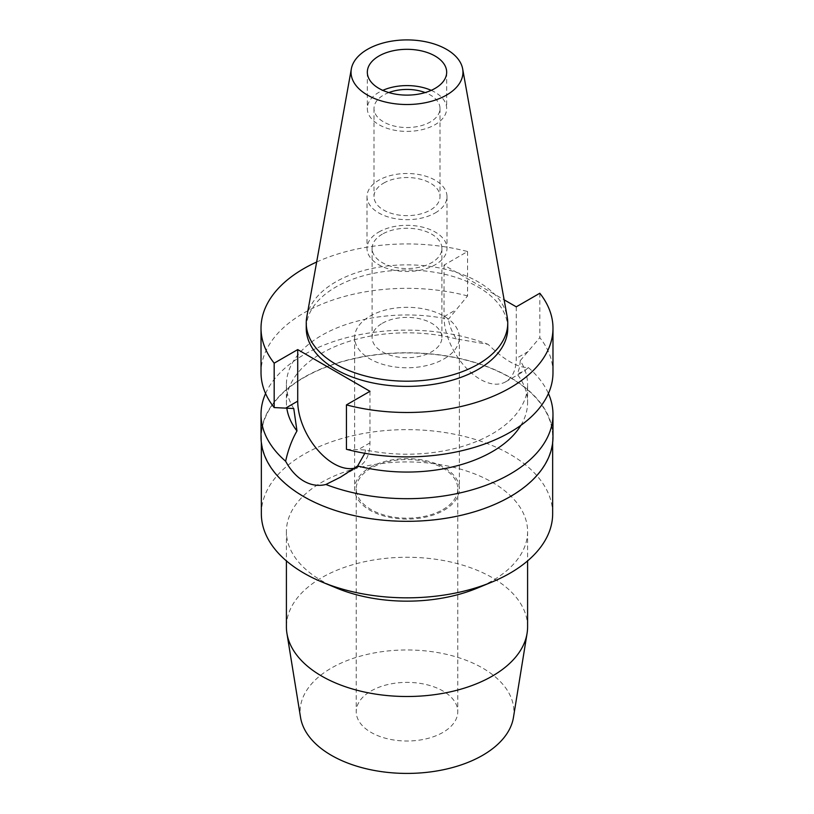 <?xml version="1.0" encoding="UTF-8"?>
<svg xmlns="http://www.w3.org/2000/svg" width="814" height="814" viewBox="0 0 814 814"><rect width="100%" height="100%" fill="white"/><g stroke="black" fill="none" stroke-linecap="round" stroke-linejoin="round"><path stroke-width="0.61" stroke-dasharray="4.07 3.05" d="M306.776 317.033A100.753 58.17 180 0 1 335.755 281.898A100.753 58.17 180 0 1 440.7 268.213A100.753 58.17 180 0 1 507.224 317.033M507.753 328.215A100.753 58.17 0 0 0 445.553 274.471A100.753 58.17 0 0 0 335.755 287.077A100.753 58.17 0 0 0 306.247 328.215M316.656 262.016A145.981 84.28 180 0 1 467.562 251.526L444.027 265.12L504.131 299.827M444.027 265.12L444.027 316.687A51.089 29.497 -120 0 0 480.148 379.263A51.089 29.497 -120 0 0 505.698 381.786A51.089 29.497 -120 0 0 516.279 358.404L516.279 306.837M467.562 251.526L467.562 295.93L448.463 319.2A120.594 69.617 180 0 0 321.733 335.348A120.594 69.617 180 0 0 286.406 384.574L286.406 402.442A120.594 69.617 0 0 0 286.813 408.109M293.762 408.516A120.594 69.617 180 0 1 286.406 384.574M467.562 295.93A145.981 84.28 0 0 0 303.775 313.014A145.981 84.28 0 0 0 261.019 372.608M369.973 391.31L369.973 442.867A51.089 29.497 60 0 1 359.391 466.259A51.089 29.497 60 0 1 354.578 468.142M346.438 449.297L365.537 449.959A120.594 69.617 180 0 0 492.267 433.811A120.594 69.617 180 0 0 527.594 384.574L527.594 402.442A120.594 69.617 0 0 0 517.022 373.941L524.582 370.879L528.378 367.592C517.45 367.694 504.019 359.941 488.095 344.332L456.359 338.919C452.024 332.204 449.399 325.631 448.463 319.2M552.981 372.608A145.981 84.28 0 0 0 539.824 337.647L520.238 360.643A120.594 69.617 180 0 1 527.594 384.574M539.824 293.243L539.824 337.647M520.238 360.643C519.953 366.371 518.884 370.808 517.022 373.941M265.578 393.508A145.981 84.28 180 0 1 303.775 354.812A145.981 84.28 180 0 1 488.095 344.332M456.359 338.919A120.594 69.617 0 0 0 321.733 353.215A120.594 69.617 0 0 0 286.406 402.442M364.835 453.296L365.537 449.959M552.981 437.037A145.981 84.28 0 0 0 462.861 359.178A145.981 84.28 0 0 0 303.775 377.442A145.981 84.28 0 0 0 261.019 437.037M520.879 425.335A120.594 69.617 0 0 0 527.594 402.442M528.378 367.592A145.981 84.28 180 0 1 548.422 393.508M303.998 377.574A145.655 84.096 180 0 1 462.739 359.34A145.655 84.096 180 0 1 552.655 437.037A145.655 84.096 180 0 1 510.002 496.509A145.655 84.096 180 0 1 351.261 514.733A145.655 84.096 180 0 1 261.345 437.037A145.655 84.096 180 0 1 303.998 377.574M552.655 513.736A145.655 84.096 0 0 0 462.739 436.039A145.655 84.096 0 0 0 303.998 454.273A145.655 84.096 0 0 0 261.345 513.736M336.793 588.146A120.594 69.617 180 0 1 286.406 531.542A120.594 69.617 180 0 1 321.733 482.305A120.594 69.617 180 0 1 453.144 467.216A120.594 69.617 180 0 1 527.594 531.542A120.594 69.617 180 0 1 492.267 580.769A120.594 69.617 180 0 1 477.208 588.146M527.594 626.892A120.594 69.617 0 0 0 453.144 562.566A120.594 69.617 0 0 0 321.733 577.655A120.594 69.617 0 0 0 286.406 626.892M513.451 717.439A106.919 61.732 0 0 0 452.472 655.83A106.919 61.732 0 0 0 331.4 668.05A106.919 61.732 0 0 0 300.549 717.439M371.092 690.964A50.773 29.314 180 0 1 426.434 684.615A50.773 29.314 180 0 1 457.773 711.701A50.773 29.314 180 0 1 442.908 732.427A50.773 29.314 180 0 1 387.566 738.776A50.773 29.314 180 0 1 356.227 711.701A50.773 29.314 180 0 1 371.092 690.964M442.908 509.595A50.773 29.314 0 0 0 457.773 488.858A50.773 29.314 0 0 0 426.434 461.782A50.773 29.314 0 0 0 371.092 468.131A50.773 29.314 0 0 0 356.227 488.858A50.773 29.314 0 0 0 387.566 515.944A50.773 29.314 0 0 0 442.908 509.595M369.973 467.49A52.361 30.23 180 0 1 427.035 460.928A52.361 30.23 180 0 1 459.361 488.858A52.361 30.23 180 0 1 444.027 510.236A52.361 30.23 180 0 1 386.965 516.788A52.361 30.23 180 0 1 354.639 488.858A52.361 30.23 180 0 1 369.973 467.49M444.027 358.913A52.361 30.23 0 0 0 459.361 337.545A52.361 30.23 0 0 0 427.035 309.615A52.361 30.23 0 0 0 369.973 316.168A52.361 30.23 0 0 0 354.639 337.545A52.361 30.23 0 0 0 386.965 365.476A52.361 30.23 0 0 0 444.027 358.913M382.315 323.29A34.91 20.157 180 0 1 420.36 318.925A34.91 20.157 180 0 1 441.91 337.545A34.91 20.157 180 0 1 431.685 351.79A34.91 20.157 180 0 1 393.64 356.166A34.91 20.157 180 0 1 372.09 337.545A34.91 20.157 180 0 1 382.315 323.29M382.315 234.157A34.91 20.157 0 0 0 372.09 248.412A34.91 20.157 0 0 0 393.64 267.023A34.91 20.157 0 0 0 431.685 262.657A34.91 20.157 0 0 0 441.91 248.412A34.91 20.157 0 0 0 420.36 229.792A34.91 20.157 0 0 0 382.315 234.157M378.724 232.082A39.988 23.087 180 0 1 422.303 227.075A39.988 23.087 180 0 1 446.988 248.412A39.988 23.087 180 0 1 435.276 264.733A39.988 23.087 180 0 1 391.697 269.739A39.988 23.087 180 0 1 367.012 248.412A39.988 23.087 180 0 1 378.724 232.082M435.276 212.912A39.988 23.087 0 0 0 446.988 196.581A39.988 23.087 0 0 0 422.303 175.254A39.988 23.087 0 0 0 378.724 180.26A39.988 23.087 0 0 0 367.012 196.581A39.988 23.087 0 0 0 391.697 217.918A39.988 23.087 0 0 0 435.276 212.912M383.659 183.109A33.008 19.058 180 0 1 419.627 178.978A33.008 19.058 180 0 1 440.008 196.581A33.008 19.058 180 0 1 430.341 210.063A33.008 19.058 180 0 1 394.373 214.194A33.008 19.058 180 0 1 373.992 196.581A33.008 19.058 180 0 1 383.659 183.109M388.848 92.572A33.008 19.058 0 0 0 383.659 95.014A33.008 19.058 0 0 0 373.992 108.486A33.008 19.058 0 0 0 394.373 126.089A33.008 19.058 0 0 0 430.341 121.958A33.008 19.058 0 0 0 440.008 108.486A33.008 19.058 0 0 0 425.152 92.572M431.217 90.354A39.672 22.904 180 0 1 446.672 108.486A39.672 22.904 180 0 1 435.052 124.684A39.672 22.904 180 0 1 391.819 129.65A39.672 22.904 180 0 1 367.328 108.486A39.672 22.904 180 0 1 378.948 92.297A39.672 22.904 180 0 1 382.784 90.354M444.027 316.687L455.993 309.778M369.973 442.867L358.007 449.776M528.255 351.485L516.279 358.404M505.698 381.786L524.582 370.889M359.391 466.259L340.506 477.167M552.655 437.037L552.655 442.592M261.345 437.037L261.345 442.592M527.594 531.542L527.594 560.907M286.406 531.542L286.406 560.907M457.773 488.858L457.773 711.701M356.227 488.858L356.227 711.701M459.361 337.545L459.361 488.858M354.639 337.545L354.639 488.858M441.91 248.412L441.91 337.545M372.09 248.412L372.09 337.545M446.988 196.581L446.988 248.412M367.012 196.581L367.012 248.412M440.008 108.486L440.008 196.581M373.992 108.486L373.992 196.581M446.672 72.212L446.672 108.486M367.328 72.212L367.328 108.486"/><path stroke-width="1.22" d="M367.429 49.369A55.963 32.306 180 0 1 425.712 41.768A55.963 32.306 180 0 1 462.657 68.885A55.963 32.306 180 0 1 446.571 95.055A55.963 32.306 180 0 1 382.946 101.384A55.963 32.306 180 0 1 351.343 68.885A55.963 32.306 180 0 1 367.429 49.369M378.948 56.024A39.672 22.904 0 0 0 367.328 72.212A39.672 22.904 0 0 0 391.819 93.376A39.672 22.904 0 0 0 435.052 88.411A39.672 22.904 0 0 0 446.672 72.212A39.672 22.904 0 0 0 422.181 51.058A39.672 22.904 0 0 0 378.948 56.024M462.657 68.885L507.224 317.033A100.753 58.17 180 0 1 507.753 323.036A100.753 58.17 180 0 1 478.245 364.163A100.753 58.17 180 0 1 368.447 376.77A100.753 58.17 180 0 1 306.247 323.036A100.753 58.17 180 0 1 306.776 317.033L351.343 68.885M306.247 323.036L306.247 328.215A100.753 58.17 0 0 0 368.447 381.959A100.753 58.17 0 0 0 478.245 369.342A100.753 58.17 0 0 0 507.753 328.215L507.753 323.036M504.131 299.827L516.279 306.837L539.824 293.243A145.981 84.28 180 0 1 552.981 328.215A145.981 84.28 180 0 1 510.225 387.81A145.981 84.28 180 0 1 346.438 404.894L369.973 391.31L297.721 349.593L274.176 363.176A145.981 84.28 180 0 1 261.019 328.215A145.981 84.28 180 0 1 303.775 268.62A145.981 84.28 180 0 1 316.656 262.016M261.019 328.215L261.019 372.608A145.981 84.28 0 0 0 274.176 407.58L293.762 408.516L296.978 430.942C291.941 439.682 288.156 449.776 285.622 461.233A145.981 84.28 180 0 1 261.019 414.407A145.981 84.28 180 0 1 265.578 393.508M274.176 363.176L274.176 407.58M354.578 468.142A51.089 29.497 60 0 1 333.852 463.726A51.089 29.497 60 0 1 297.721 401.149L297.721 349.593M552.981 328.215L552.981 372.608A145.981 84.28 0 0 1 510.225 432.203A145.981 84.28 0 0 1 346.438 449.297L346.438 404.894M286.813 408.109A120.594 69.617 0 0 0 296.978 430.942M285.622 461.233C290.578 470.278 296.632 476.902 303.775 481.084C311.019 485.205 318.396 486.345 325.905 484.483L340.506 477.157L357.641 465.964L364.835 453.296M261.019 414.407L261.019 437.037A145.981 84.28 0 0 0 351.139 514.906A145.981 84.28 0 0 0 510.225 496.632A145.981 84.28 0 0 0 552.981 437.037L552.981 414.407A145.981 84.28 180 0 1 510.225 474.002A145.981 84.28 180 0 1 325.905 484.483M357.641 465.964A120.594 69.617 0 0 0 492.267 451.668A120.594 69.617 0 0 0 520.879 425.335M548.422 393.508A145.981 84.28 180 0 1 552.981 414.407M261.345 442.592L261.345 513.736A145.655 84.096 0 0 0 322.202 582.112A145.655 84.096 0 0 0 491.798 582.112A145.655 84.096 0 0 0 510.002 573.198A145.655 84.096 0 0 0 552.655 513.736L552.655 442.592M491.798 582.112L477.208 588.146A120.594 69.617 180 0 1 336.793 588.146L322.202 582.112M286.406 560.907L286.406 626.892A120.594 69.617 0 0 0 286.935 633.373A120.594 69.617 0 0 0 366.097 692.378A120.594 69.617 0 0 0 492.267 676.119A120.594 69.617 0 0 0 527.065 633.373A120.594 69.617 0 0 0 527.594 626.892L527.594 560.907M286.935 633.373L300.549 717.439A106.919 61.732 0 0 0 370.736 769.759A106.919 61.732 0 0 0 482.6 755.341A106.919 61.732 0 0 0 513.451 717.439L527.065 633.373M425.152 92.572A33.008 19.058 0 0 0 388.848 92.572M382.784 90.354A39.672 22.904 180 0 1 431.217 90.354M285.745 408.068L297.721 401.149"/></g></svg>
